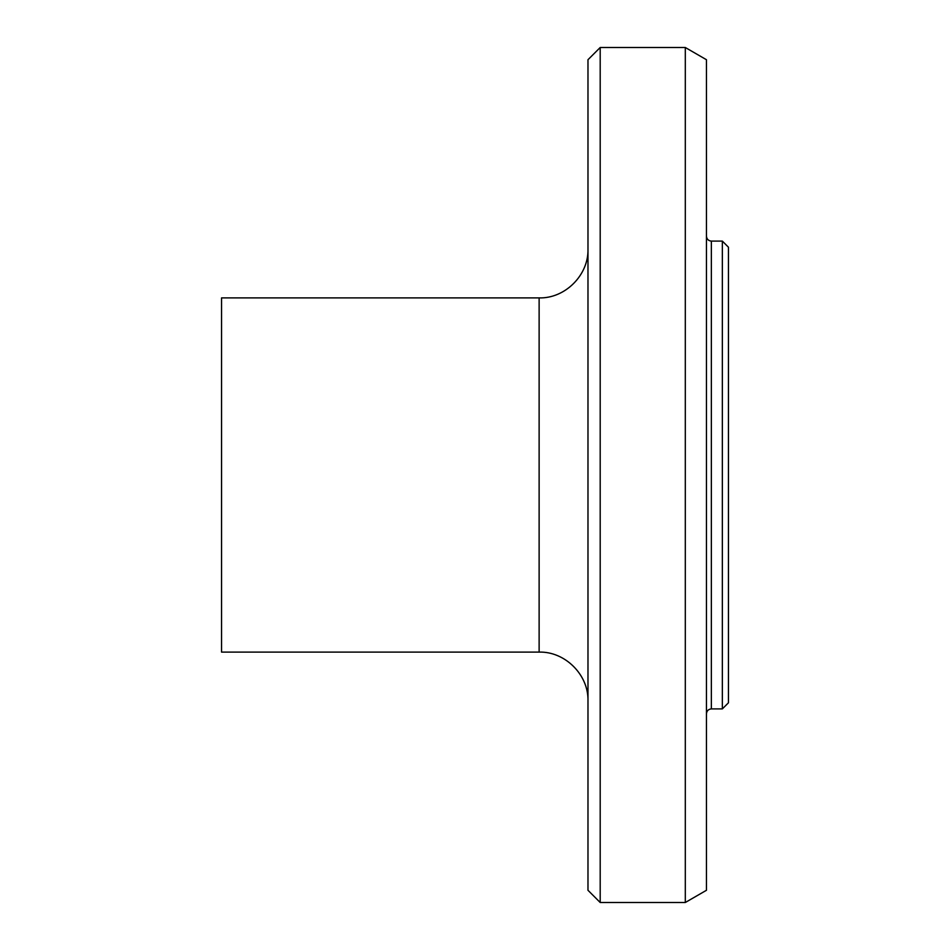 <?xml version="1.0" encoding="UTF-8"?>
<svg xmlns="http://www.w3.org/2000/svg" width="950" height="950" viewBox="0 0 950 950"><rect width="100%" height="100%" fill="white"/><g stroke="black" fill="none" stroke-linecap="round" stroke-linejoin="round"><path stroke-width="1.43" d="M722.344 475L722.344 708.902L728.448 702.798L728.448 247.202L722.344 241.098L722.344 475M600.198 47.5L587.979 59.719L587.979 890.281L600.198 902.5L600.198 47.5L685.306 47.5L685.306 902.5L600.198 902.5M539.125 652.104L539.125 297.896L221.552 297.896L221.552 652.104L539.125 652.104C565.119 651.344 588.751 674.975 587.979 700.969M685.306 47.5L706.456 59.719L706.456 890.281L685.306 902.5M722.344 241.098L711.348 241.098L711.348 708.902L722.344 708.902M539.125 297.896C565.119 298.656 588.751 275.025 587.979 249.031M711.348 708.902C708.391 709.211 706.764 710.837 706.456 713.794M711.348 241.098C708.391 240.789 706.764 239.162 706.456 236.206"/></g></svg>
